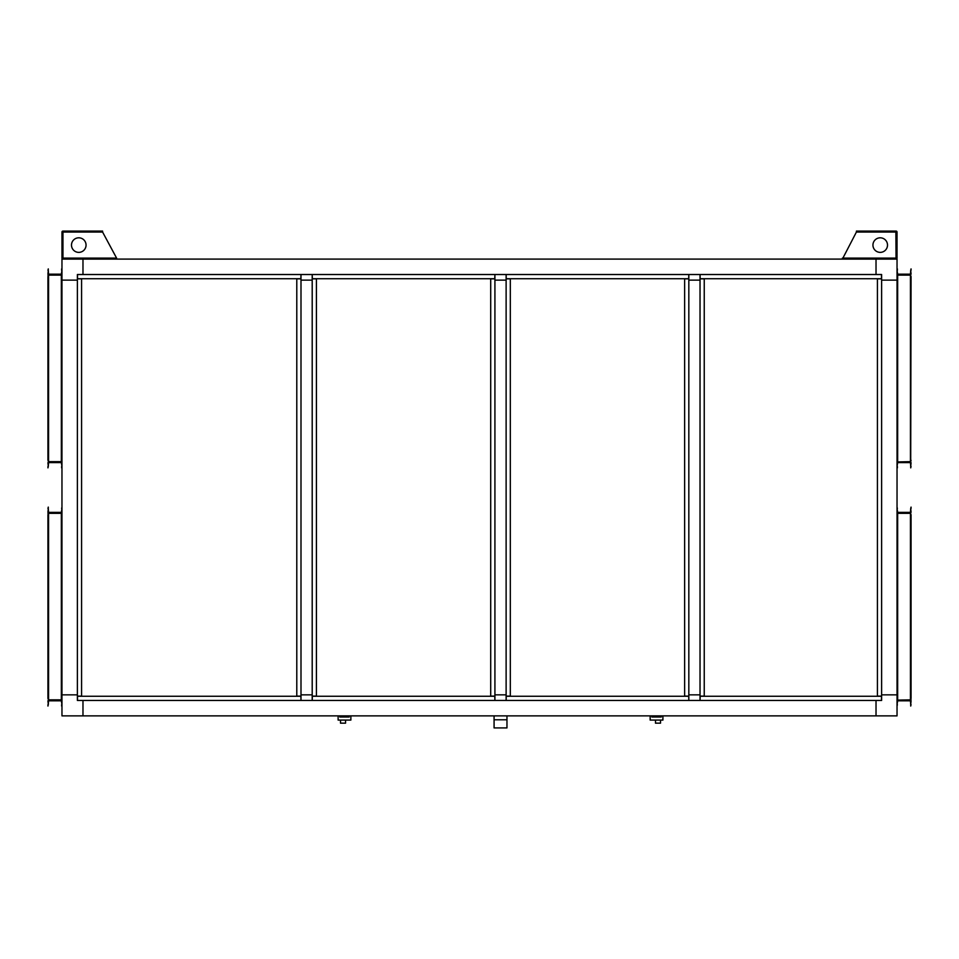 <?xml version="1.0" encoding="UTF-8"?>
<svg xmlns="http://www.w3.org/2000/svg" width="959" height="959" viewBox="0 0 959 959"><rect width="100%" height="100%" fill="white"/><g stroke="black" fill="none" stroke-linecap="round" stroke-linejoin="round"><path stroke-width="1.44" d="M881.621 694.855L881.621 280.124L897.037 280.124L881.621 280.124L881.621 274.514L82.977 274.514L82.977 259.098L82.977 274.514L77.379 274.514L77.379 694.855L61.963 694.855L77.379 694.855L77.379 700.454L82.977 700.454L82.977 715.87L82.977 700.454L876.023 700.454L876.023 715.87L61.963 715.87L61.963 280.124L77.379 280.124L61.963 280.124L61.963 259.098L876.023 259.098L876.023 274.514L876.023 259.098L897.037 259.098L897.037 694.855L881.621 694.855L897.037 694.855L897.037 715.87L876.023 715.87L876.023 700.454L881.621 700.454L881.621 694.855M881.489 700.454L881.489 696.258L700.178 696.258L700.034 700.454L700.034 694.855L688.826 694.855L700.034 694.855L700.034 280.124L688.826 280.124L688.826 700.454L688.694 696.258L506.256 696.258L506.124 700.454L506.124 694.855L494.916 694.855L506.124 694.855L506.124 280.124L494.916 280.124L494.916 700.454L494.772 696.258L312.346 696.258L312.202 700.454L312.202 694.855L300.994 694.855L312.202 694.855L312.202 280.124L300.994 280.124L300.994 700.454L300.85 696.258L77.511 696.258L77.511 700.454M77.511 274.514L77.511 278.721L300.85 278.721L300.994 274.514L300.994 280.124L312.202 280.124L312.202 274.514L312.346 278.721L494.772 278.721L494.916 274.514L494.916 280.124L506.124 280.124L506.124 274.514L506.256 278.721L688.694 278.721L688.826 274.514L688.826 280.124L700.034 280.124L700.034 274.514L700.178 278.721L881.489 278.721L881.489 274.514M300.994 700.454L312.202 700.454M312.202 274.514L300.994 274.514M700.034 274.514L688.826 274.514M688.826 700.454L700.034 700.454M494.916 700.454L506.124 700.454M506.124 274.514L494.916 274.514M700.034 278.853L704.242 278.853L704.242 696.114L700.034 696.114M881.621 696.114L877.425 696.114L877.425 278.853L881.621 278.853M506.124 278.853L510.32 278.853L510.32 696.114L506.124 696.114M688.826 696.114L684.63 696.114L684.63 278.853L688.826 278.853M77.379 278.853L81.575 278.853L81.575 696.114L77.379 696.114M300.994 696.114L296.787 696.114L296.787 278.853L300.994 278.853M494.077 719.789L494.077 727.917L506.963 727.917L506.963 719.789L494.077 719.789L494.077 715.87M506.963 715.87L506.963 719.789M349.196 715.87L349.196 716.996L344.293 716.996M341.764 716.996L339.81 716.996L339.81 715.87M350.874 715.87L350.874 720.077L345.552 720.077L345.552 723.158L340.505 723.158L340.505 720.077L338.119 720.077L338.119 715.87M349.196 716.996L339.81 716.996M340.505 720.077L345.552 720.077M662.909 715.87L662.909 720.077L660.523 720.077L660.523 723.158L655.488 723.158L655.488 720.077L650.154 720.077L650.154 715.87M651.844 715.87L651.844 716.996L661.231 716.996L661.231 715.87M655.488 720.077L660.523 720.077M651.844 716.996L656.747 716.996M659.265 716.996L661.231 716.996M312.202 278.853L316.41 278.853L316.41 696.114L312.202 696.114M494.916 696.114L490.708 696.114L490.708 278.853L494.916 278.853M897.66 699.842L897.372 513.245L910.511 513.041L910.714 699.926L897.576 700.118L910.439 699.842L910.439 513.329L897.66 513.329L897.66 699.842M911.05 699.926L910.714 698.524M910.714 514.647L910.714 513.245M911.05 514.647L911.05 698.524M910.511 700.454L897.576 700.118M909.12 700.118L898.979 700.118M897.576 512.705L910.511 512.705M898.979 513.041L909.12 513.041M910.439 700.454A0.611 0.611 0 0 1 911.05 701.077L910.714 704.661L910.439 700.801L897.66 700.801L897.037 704.661M897.037 701.077A0.611 0.611 0 0 1 897.66 700.454M897.037 706.064L897.372 704.661M910.714 704.661L910.714 706.064L911.05 704.661M897.037 508.498L897.66 512.37L910.439 512.37L910.714 508.498L911.05 512.094A0.611 0.611 0 0 1 910.439 512.705M897.66 512.705A0.611 0.611 0 0 1 897.037 512.094M897.372 508.498L897.037 507.107M911.05 508.498L911.05 507.107L910.714 508.498M897.66 461.651L897.372 275.053L910.511 274.849L910.714 461.735L897.576 461.926L910.439 461.651L910.439 275.125L897.66 275.125L897.66 461.651M910.714 276.444L910.714 275.053M911.05 276.444L910.714 460.332M910.714 461.735L911.05 460.332M897.576 461.926L910.511 461.926M909.12 461.926L898.979 461.926M910.511 274.849L897.576 274.849M898.979 274.849L909.12 274.849M910.439 462.262A0.611 0.611 0 0 1 911.05 462.885L910.714 466.47L910.439 462.598L897.66 462.598L897.037 466.47M897.037 462.885A0.611 0.611 0 0 1 897.66 462.262M897.372 467.872L897.372 466.47M910.714 466.47L910.714 467.872L911.05 466.47M897.037 270.306L897.66 274.178L910.439 274.178L910.714 270.306L911.05 273.902A0.611 0.611 0 0 1 910.439 274.514M897.66 274.514A0.611 0.611 0 0 1 897.037 273.902M897.372 270.306L897.372 268.904M911.05 270.306L911.05 268.904L910.714 270.306M61.963 513.245L61.628 699.926L48.489 700.118L48.286 513.245L61.963 513.245M47.95 513.245L48.286 514.647M48.286 698.524L48.286 699.926M47.95 698.524L47.95 514.647M48.489 512.705L61.424 512.705M49.88 513.041L60.021 513.041M61.424 700.454L48.489 700.118M60.021 700.118L49.88 700.118M61.963 704.661L61.34 700.801L48.561 700.801L48.286 704.661L47.95 701.077A0.611 0.611 0 0 1 48.561 700.454M61.34 700.454A0.611 0.611 0 0 1 61.963 701.077M61.628 704.661L61.628 706.064M47.95 704.661L47.95 706.064L48.286 704.661M48.561 512.705A0.611 0.611 0 0 1 47.95 512.094L48.286 508.498L48.561 512.37L61.34 512.37L61.963 508.498M61.963 512.094A0.611 0.611 0 0 1 61.34 512.705M61.963 507.107L61.628 508.498M48.286 508.498L48.286 507.107L47.95 508.498M61.963 275.053L61.628 461.735L48.489 461.926L48.286 275.053L61.963 275.053M47.95 275.053L48.286 276.444M48.286 460.332L48.286 461.735M47.95 460.332L47.95 276.444M61.424 274.849L48.489 274.849M49.88 274.849L60.021 274.849M48.489 461.926L61.424 461.926M60.021 461.926L49.88 461.926M61.963 466.47L61.34 462.598L48.561 462.598L48.286 466.47L47.95 462.885A0.611 0.611 0 0 1 48.561 462.262M61.34 462.262A0.611 0.611 0 0 1 61.963 462.885M61.628 466.47L61.628 467.872M47.95 466.47L47.95 467.872L48.286 466.47M48.561 274.514A0.611 0.611 0 0 1 47.95 273.902L48.286 270.306L48.561 274.178L61.34 274.178L61.963 270.306M61.963 273.902A0.611 0.611 0 0 1 61.34 274.514M61.628 268.904L61.628 270.306M48.286 270.306L48.286 268.904L47.95 270.306M895.862 259.098L896.054 258.115L897.037 258.115A0.983 0.983 0 0 1 896.054 259.098L896.341 258.115M885.636 231.083L896.054 231.083A0.983 0.983 0 0 1 897.037 232.054L897.037 258.115L896.054 259.098M63.138 259.098L62.946 258.115L61.963 258.115L62.946 259.098A0.983 0.983 0 0 1 61.963 258.115L61.963 232.054A0.983 0.983 0 0 1 62.946 231.083L62.982 231.778M102.589 232.054L116.602 258.115L62.946 258.115L62.946 232.054L102.589 232.054L102.589 231.083L63.138 231.083L62.946 232.054L61.963 232.054L62.946 231.083L73.364 231.083M71.493 245.084A7.288 7.288 0 0 0 78.77 252.373A7.288 7.288 0 0 0 86.058 245.084A7.288 7.288 0 0 0 78.77 237.808A7.288 7.288 0 0 0 71.493 245.084M116.602 259.098L116.602 258.115M62.946 259.098L62.659 258.115M887.507 245.084A7.288 7.288 0 0 1 880.23 252.373A7.288 7.288 0 0 1 872.942 245.084A7.288 7.288 0 0 1 880.23 237.808A7.288 7.288 0 0 1 887.507 245.084M876.023 231.083L870.412 231.083M897.037 237.808L897.037 245.084M842.398 259.098L856.411 232.054L897.037 232.054L896.054 231.083L896.341 232.054M842.398 258.115L896.054 258.115L895.862 231.083L856.411 231.083L856.411 232.054M48.561 699.842L61.34 699.842L61.34 513.329L48.561 513.329L48.561 699.842M48.561 461.651L61.34 461.651L61.34 275.125L48.561 275.125L48.561 461.651"/></g></svg>
